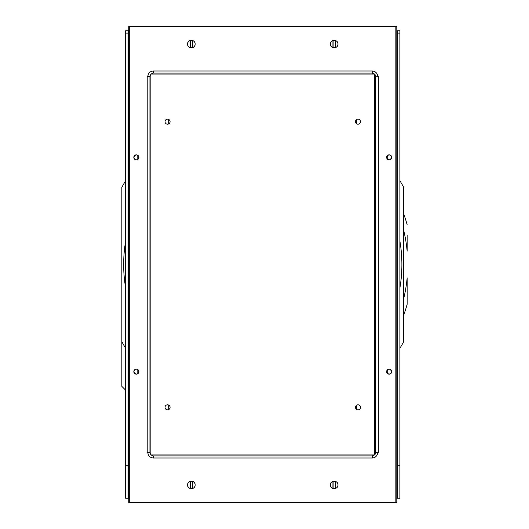 <?xml version="1.0" encoding="UTF-8"?>
<svg xmlns="http://www.w3.org/2000/svg" width="529" height="529" viewBox="0 0 529 529"><rect width="100%" height="100%" fill="white"/><g stroke="black" fill="none" stroke-linecap="round" stroke-linejoin="round"><path stroke-width="0.79" d="M128.038 60.399L128.653 61.133L128.653 67.322L128.038 68.056M128.038 260.837L128.653 261.571L128.653 267.76L128.038 268.494M165.022 121.67A2.533 2.533 0 0 0 167.554 124.203A2.533 2.533 0 0 0 170.087 121.67A2.533 2.533 0 0 0 167.554 119.137A2.533 2.533 0 0 0 165.022 121.67M355.462 121.67A2.533 2.533 0 0 0 357.994 124.203A2.533 2.533 0 0 0 360.527 121.67A2.533 2.533 0 0 0 357.994 119.137A2.533 2.533 0 0 0 355.462 121.67M165.022 407.33A2.533 2.533 0 0 0 167.554 409.863A2.533 2.533 0 0 0 170.087 407.33A2.533 2.533 0 0 0 167.554 404.797A2.533 2.533 0 0 0 165.022 407.33M355.462 407.33A2.533 2.533 0 0 0 357.994 409.863A2.533 2.533 0 0 0 360.527 407.33A2.533 2.533 0 0 0 357.994 404.797A2.533 2.533 0 0 0 355.462 407.33M194.07 487.573A3.782 3.782 0 0 0 195.141 484.934C195.36 489.814 187.359 489.814 187.577 484.934A3.782 3.782 0 0 0 187.841 486.33M187.868 486.389A3.782 3.782 0 0 0 188.681 487.612M188.721 487.645A3.782 3.782 0 0 0 191.359 488.717M191.425 488.717A3.782 3.782 0 0 0 192.754 488.452M192.814 488.426A3.782 3.782 0 0 0 194.037 487.612M194.07 46.704A3.782 3.782 0 0 0 195.141 44.066C195.36 48.946 187.359 48.946 187.577 44.066A3.782 3.782 0 0 0 187.841 45.461M187.868 45.52A3.782 3.782 0 0 0 188.681 46.744M188.721 46.777A3.782 3.782 0 0 0 191.359 47.848M191.425 47.848A3.782 3.782 0 0 0 192.754 47.584M192.814 47.557A3.782 3.782 0 0 0 194.037 46.744M336.9 487.573A3.782 3.782 0 0 0 337.971 484.934C338.19 489.814 330.189 489.814 330.407 484.934A3.782 3.782 0 0 0 330.671 486.33M330.698 486.389A3.782 3.782 0 0 0 331.511 487.612M331.551 487.645A3.782 3.782 0 0 0 334.189 488.717M334.255 488.717A3.782 3.782 0 0 0 335.584 488.452M335.644 488.426A3.782 3.782 0 0 0 336.867 487.612M336.9 46.704A3.782 3.782 0 0 0 337.971 44.066C338.19 48.946 330.189 48.946 330.407 44.066A3.782 3.782 0 0 0 330.671 45.461M330.698 45.52A3.782 3.782 0 0 0 331.511 46.744M331.551 46.777A3.782 3.782 0 0 0 334.189 47.848M334.255 47.848A3.782 3.782 0 0 0 335.584 47.584M335.644 47.557A3.782 3.782 0 0 0 336.867 46.744M391.01 373.375A2.533 2.533 0 0 0 391.711 371.623C390.025 374.896 388.332 374.896 386.646 371.623A2.533 2.533 0 0 0 386.825 372.555M386.858 372.634A2.533 2.533 0 0 0 387.387 373.414M387.426 373.454A2.533 2.533 0 0 0 389.179 374.155M389.245 374.155A2.533 2.533 0 0 0 390.111 373.977M390.19 373.943A2.533 2.533 0 0 0 390.971 373.414M391.01 159.13A2.533 2.533 0 0 0 391.711 157.377C390.025 160.651 388.332 160.651 386.646 157.377A2.533 2.533 0 0 0 386.825 158.31M386.858 158.389A2.533 2.533 0 0 0 387.387 159.169M387.426 159.209A2.533 2.533 0 0 0 389.179 159.91M389.245 159.91A2.533 2.533 0 0 0 390.111 159.732M390.19 159.698A2.533 2.533 0 0 0 390.971 159.169M138.201 373.375A2.533 2.533 0 0 0 138.902 371.623C137.216 374.896 135.523 374.896 133.837 371.623A2.533 2.533 0 0 0 134.016 372.555M134.049 372.634A2.533 2.533 0 0 0 134.578 373.414M134.617 373.454A2.533 2.533 0 0 0 135.437 373.977M135.45 373.983A2.533 2.533 0 0 0 136.37 374.155M136.436 374.155A2.533 2.533 0 0 0 137.302 373.977M137.381 373.943A2.533 2.533 0 0 0 138.162 373.414M138.201 159.13A2.533 2.533 0 0 0 138.902 157.377C137.216 160.651 135.523 160.651 133.837 157.377A2.533 2.533 0 0 0 134.016 158.31M134.049 158.389A2.533 2.533 0 0 0 134.578 159.169M134.617 159.209A2.533 2.533 0 0 0 135.437 159.732M135.45 159.738A2.533 2.533 0 0 0 136.37 159.91M136.436 159.91A2.533 2.533 0 0 0 137.302 159.732M137.381 159.698A2.533 2.533 0 0 0 138.162 159.169M134.538 155.625A2.533 2.533 0 0 0 133.837 157.377C135.523 154.104 137.216 154.104 138.902 157.377A2.533 2.533 0 0 0 138.724 156.445M138.691 156.366A2.533 2.533 0 0 0 138.162 155.586M138.122 155.546A2.533 2.533 0 0 0 137.302 155.023M137.289 155.017A2.533 2.533 0 0 0 136.37 154.845M136.303 154.845A2.533 2.533 0 0 0 135.437 155.023M135.358 155.057A2.533 2.533 0 0 0 134.578 155.586M134.538 369.87A2.533 2.533 0 0 0 133.837 371.623C135.523 368.349 137.216 368.349 138.902 371.623A2.533 2.533 0 0 0 138.724 370.69M138.691 370.611A2.533 2.533 0 0 0 138.162 369.831M138.122 369.791A2.533 2.533 0 0 0 137.302 369.268M137.289 369.262A2.533 2.533 0 0 0 136.37 369.09M136.303 369.09A2.533 2.533 0 0 0 135.437 369.268M135.358 369.302A2.533 2.533 0 0 0 134.578 369.831M387.347 155.625A2.533 2.533 0 0 0 386.646 157.377C388.332 154.104 390.025 154.104 391.711 157.377A2.533 2.533 0 0 0 391.533 156.445M391.5 156.366A2.533 2.533 0 0 0 390.971 155.586M390.931 155.546A2.533 2.533 0 0 0 389.179 154.845M389.113 154.845A2.533 2.533 0 0 0 388.246 155.023M388.167 155.057A2.533 2.533 0 0 0 387.387 155.586M387.347 369.87A2.533 2.533 0 0 0 386.646 371.623C388.332 368.349 390.025 368.349 391.711 371.623A2.533 2.533 0 0 0 391.533 370.69M391.5 370.611A2.533 2.533 0 0 0 390.971 369.831M390.931 369.791A2.533 2.533 0 0 0 389.179 369.09M389.113 369.09A2.533 2.533 0 0 0 388.246 369.268M388.167 369.302A2.533 2.533 0 0 0 387.387 369.831M331.478 41.427A3.782 3.782 0 0 0 330.407 44.066C330.189 39.186 338.19 39.186 337.971 44.066A3.782 3.782 0 0 0 337.707 42.67M337.681 42.611A3.782 3.782 0 0 0 336.867 41.388M336.828 41.355A3.782 3.782 0 0 0 334.189 40.283M334.123 40.283A3.782 3.782 0 0 0 332.794 40.548M332.734 40.574A3.782 3.782 0 0 0 331.511 41.388M331.478 482.296A3.782 3.782 0 0 0 330.407 484.934C330.189 480.054 338.19 480.054 337.971 484.934A3.782 3.782 0 0 0 337.707 483.539M337.681 483.48A3.782 3.782 0 0 0 336.867 482.256M336.828 482.223A3.782 3.782 0 0 0 334.189 481.152M334.123 481.152A3.782 3.782 0 0 0 332.794 481.416M332.734 481.443A3.782 3.782 0 0 0 331.511 482.256M188.648 41.427A3.782 3.782 0 0 0 187.577 44.066C187.359 39.186 195.36 39.186 195.141 44.066A3.782 3.782 0 0 0 194.877 42.67M194.851 42.611A3.782 3.782 0 0 0 194.037 41.388M193.998 41.355A3.782 3.782 0 0 0 191.359 40.283M191.293 40.283A3.782 3.782 0 0 0 189.964 40.548M189.904 40.574A3.782 3.782 0 0 0 188.681 41.388M188.648 482.296A3.782 3.782 0 0 0 187.577 484.934C187.359 480.054 195.36 480.054 195.141 484.934A3.782 3.782 0 0 0 194.877 483.539M194.851 483.48A3.782 3.782 0 0 0 194.037 482.256M193.998 482.223A3.782 3.782 0 0 0 191.359 481.152M191.293 481.152A3.782 3.782 0 0 0 189.964 481.416M189.904 481.443A3.782 3.782 0 0 0 188.681 482.256M395.844 502.55L396.796 502.55L396.796 26.45L128.752 26.45L128.752 502.55L395.844 502.55L395.844 26.45M378.301 502.55L382.917 502.55M371.16 502.55L375.775 502.55M356.877 409.605L356.877 405.055M356.877 123.945L356.877 119.395M342.594 502.55L347.209 502.55M335.452 488.505L335.452 481.364M335.452 47.636L335.452 40.495M335.452 502.55L340.068 502.55M129.704 26.45L129.704 502.55M168.672 409.605L168.672 405.055M168.672 123.945L168.672 119.395M190.096 488.505L190.096 481.364M190.096 47.636L190.096 40.495M192.622 40.495L192.622 47.636M192.622 481.364L192.622 488.505M271.179 502.55L275.794 502.55M292.603 502.55L297.219 502.55M314.028 502.55L318.643 502.55M332.926 488.505L332.926 481.364M332.926 47.636L332.926 40.495M147.207 76.441L147.207 452.56L149.938 452.56L149.938 76.441L147.207 76.441M149.938 76.441L150.891 74.106M150.891 454.894L149.938 452.56M150.891 454.94L150.891 74.06L374.658 74.06L374.658 454.94L150.891 454.94M378.341 76.441L375.61 76.441A3.333 3.333 0 0 0 374.658 74.106L375.61 76.441L375.61 452.56L378.341 452.56L378.341 76.441M374.611 74.06L372.277 73.108L153.271 73.108L150.937 74.06M153.271 73.108L153.271 70.998L372.277 70.998L372.277 73.108M377.719 76.441C377.375 73.161 375.557 71.342 372.277 70.998M147.829 452.56C148.173 455.839 149.991 457.658 153.271 458.002L153.271 455.892L372.277 455.892L374.611 454.94M372.277 455.892L372.277 458.002C375.557 457.658 377.375 455.839 377.719 452.56M375.61 452.56L374.658 454.894A3.333 3.333 0 0 0 375.61 452.56L375.61 76.441M372.277 458.002L153.271 458.002M150.937 454.94L153.271 455.892M153.271 70.998C149.991 71.342 148.173 73.161 147.829 76.441M397.51 283.967A136.132 136.132 0 0 1 396.796 288.391M128.752 288.391A136.132 136.132 0 0 1 128.038 283.967M128.038 245.039A136.132 136.132 0 0 1 128.752 240.609M396.796 240.609A136.132 136.132 0 0 1 397.51 245.039M399.891 241.019A139.114 139.114 0 0 1 399.891 287.981M397.51 299.123A139.114 139.114 0 0 1 396.796 301.788A139.114 139.114 0 0 0 397.51 299.123M128.752 301.788A139.114 139.114 0 0 1 128.038 299.123A139.114 139.114 0 0 0 128.752 301.788M125.657 287.981A139.114 139.114 0 0 1 125.657 241.019M128.752 30.735L128.038 30.735L128.038 33.115L125.657 33.115L125.657 498.265L128.752 498.265M125.657 465.282L128.038 465.282L128.038 498.265M128.038 33.115L128.038 465.282M396.796 323.417A146.401 146.401 0 0 0 397.51 321.764M125.657 180.726A160.684 160.684 0 0 0 121.849 187.306L121.849 386.382L125.657 390.19M121.849 341.701A160.684 160.684 0 0 0 125.657 348.274M399.891 180.726A160.684 160.684 0 0 1 403.7 187.306L403.7 341.701A160.684 160.684 0 0 1 399.891 348.274M128.038 207.236A146.401 146.401 0 0 1 128.752 205.583M396.796 205.583A146.401 146.401 0 0 1 397.51 207.236M397.51 229.884A139.114 139.114 0 0 0 396.796 227.212A139.114 139.114 0 0 1 397.51 229.884M128.752 227.212A139.114 139.114 0 0 0 128.038 229.884A139.114 139.114 0 0 1 128.752 227.212M396.796 498.265L399.891 498.265L399.891 30.735L396.796 30.735M397.51 498.265L397.51 465.282L399.891 465.282M397.51 465.282L397.51 33.115L399.891 33.115M397.51 33.115L397.51 30.735M128.752 329.111A148.781 148.781 0 0 1 128.038 327.603M397.51 327.603A148.781 148.781 0 0 1 396.796 329.111M396.796 199.896A148.781 148.781 0 0 1 397.51 201.397M128.038 201.397A148.781 148.781 0 0 1 128.752 199.896M128.038 30.735L125.657 30.735L125.657 33.115M403.7 230.406A144.992 144.992 0 0 1 407.151 251.169L407.151 235.385M403.7 213.848A149.753 149.753 0 0 1 407.151 224.739M407.151 293.621L407.151 304.268A149.753 149.753 0 0 1 403.7 315.158M407.151 304.268L407.151 277.837A144.992 144.992 0 0 1 403.7 298.601M407.151 277.837L407.151 283.002M387.75 373.719L387.75 369.526M387.75 159.474L387.75 155.281M356.685 409.499L356.685 405.161M356.685 123.839L356.685 119.501M335.26 488.565L335.26 481.304M335.26 47.696L335.26 40.435M333.118 488.565L333.118 481.304M333.118 47.696L333.118 40.435M137.798 373.719L137.798 369.526M137.798 159.474L137.798 155.281M168.863 409.499L168.863 405.161M168.863 123.839L168.863 119.501M190.288 488.565L190.288 481.304M190.288 47.696L190.288 40.435M192.43 488.565L192.43 481.304M192.43 47.696L192.43 40.435M128.752 467.795L128.038 467.795M397.51 467.795L396.796 467.795M397.51 267.357L396.796 267.357M397.51 66.919L396.796 66.919M397.51 61.205L396.796 61.205M397.51 261.643L396.796 261.643M397.51 462.081L396.796 462.081M128.752 462.081L128.038 462.081"/></g></svg>
